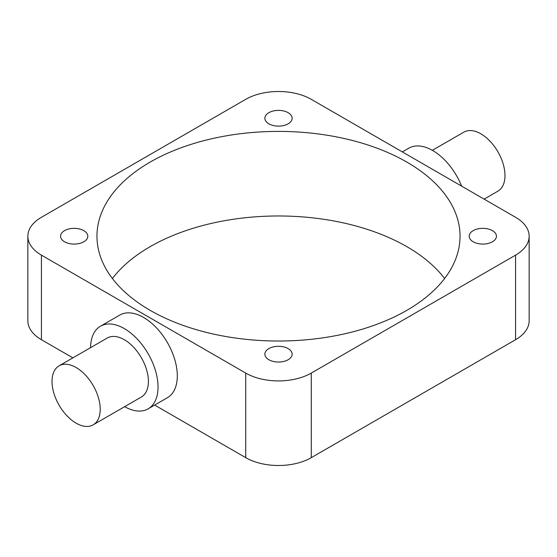 <?xml version="1.0" encoding="UTF-8"?>
<svg xmlns="http://www.w3.org/2000/svg" width="557" height="557" viewBox="0 0 557 557"><rect width="100%" height="100%" fill="white"/><g stroke="black" fill="none" stroke-linecap="round" stroke-linejoin="round"><path stroke-width="0.84" d="M484.117 199.134L497.916 191.162A34.074 19.669 -120 0 0 504.976 175.566A34.074 19.669 -120 0 0 490.104 141.276A34.074 19.669 -120 0 0 463.849 132.148L432.35 150.327M461.628 186.142A47.7 27.544 -120 0 0 408.845 148.162L402.342 151.922M100.211 409.256A34.074 19.669 -120 0 0 85.339 374.965A34.074 19.669 -120 0 0 59.084 365.838A34.074 19.669 -120 0 0 52.024 381.434A34.074 19.669 -120 0 0 66.896 415.724A34.074 19.669 -120 0 0 93.151 424.852A34.074 19.669 -120 0 0 100.211 409.256M93.151 424.852L141.339 397.03A34.074 19.669 -120 0 0 148.399 381.434A34.074 19.669 -120 0 0 133.527 347.143A34.074 19.669 -120 0 0 107.264 338.015L59.084 365.838M124.65 406.673A47.7 27.544 -120 0 0 148.155 408.838A47.7 27.544 -120 0 0 158.035 386.997A47.7 27.544 -120 0 0 137.21 338.99A47.7 27.544 -120 0 0 100.455 326.214A47.7 27.544 -120 0 0 90.575 347.652M148.155 408.838L167.427 397.705A47.7 27.544 -120 0 0 177.307 375.871A47.7 27.544 -120 0 0 156.489 327.864A47.7 27.544 -120 0 0 119.727 315.088L100.455 326.214M288.136 112.688A13.633 7.868 0 0 0 273.285 110.982A13.633 7.868 0 0 0 264.867 118.258A13.633 7.868 0 0 0 268.864 123.821A13.633 7.868 0 0 0 283.715 125.527A13.633 7.868 0 0 0 292.133 118.258A13.633 7.868 0 0 0 288.136 112.688M83.829 230.647A13.633 7.868 0 0 0 68.971 228.941A13.633 7.868 0 0 0 60.56 236.21A13.633 7.868 0 0 0 64.549 241.78A13.633 7.868 0 0 0 79.407 243.486A13.633 7.868 0 0 0 87.818 236.21A13.633 7.868 0 0 0 83.829 230.647M288.136 348.605A13.633 7.868 0 0 0 273.285 346.9A13.633 7.868 0 0 0 264.867 354.168A13.633 7.868 0 0 0 268.864 359.731A13.633 7.868 0 0 0 283.715 361.437A13.633 7.868 0 0 0 292.133 354.168A13.633 7.868 0 0 0 288.136 348.605M492.451 230.647A13.633 7.868 0 0 0 477.593 228.941A13.633 7.868 0 0 0 469.182 236.21A13.633 7.868 0 0 0 473.172 241.78A13.633 7.868 0 0 0 488.029 243.486A13.633 7.868 0 0 0 496.44 236.21A13.633 7.868 0 0 0 492.451 230.647M444.611 278.5A181.54 104.813 0 0 0 406.868 246.674A181.54 104.813 0 0 0 112.389 278.5M406.868 162.101A181.54 104.813 0 0 0 209.028 139.382A181.54 104.813 0 0 0 96.96 236.21A181.54 104.813 0 0 0 150.132 310.326A181.54 104.813 0 0 0 347.972 333.044A181.54 104.813 0 0 0 460.04 236.21A181.54 104.813 0 0 0 406.868 162.101M27.85 236.21A46.342 26.757 0 0 0 41.42 255.134L245.734 373.086A46.342 26.757 0 0 0 311.266 373.086L515.58 255.134A46.342 26.757 0 0 0 529.15 236.21A46.342 26.757 0 0 0 515.58 217.293L311.266 99.334A46.342 26.757 0 0 0 245.734 99.334L41.42 217.293A46.342 26.757 0 0 0 27.85 236.21L27.85 320.79A46.342 26.757 0 0 0 41.42 339.707L72.883 357.866M154.658 405.078L245.734 457.666A46.342 26.757 0 0 0 311.266 457.666L515.58 339.707A46.342 26.757 0 0 0 529.15 320.79L529.15 236.21M245.734 373.086L245.734 457.666M41.42 255.134L41.42 339.707M311.266 373.086L311.266 457.666M515.58 255.134L515.58 339.707"/></g></svg>
